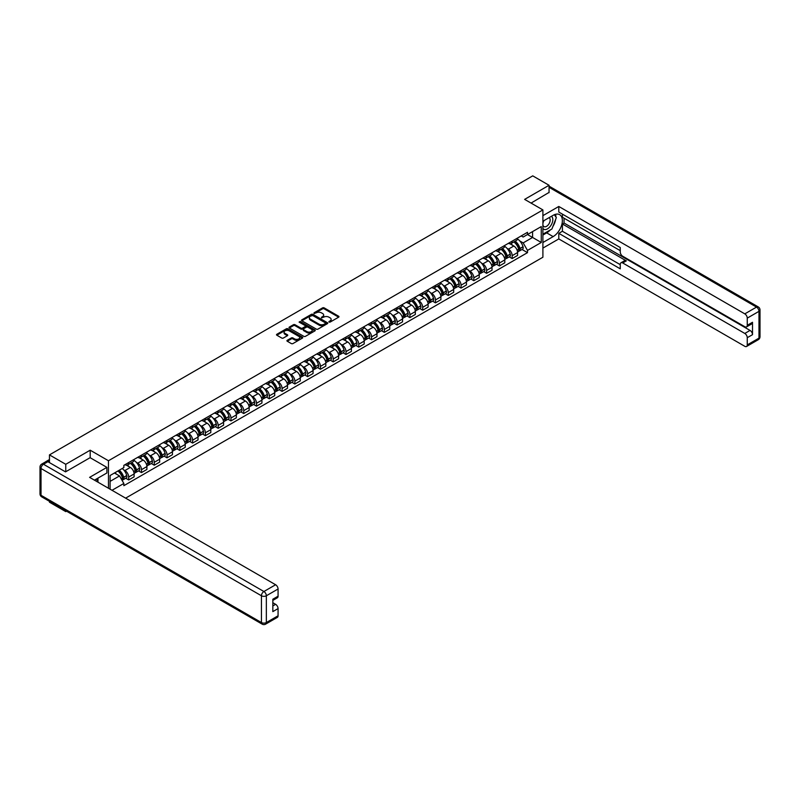 <?xml version="1.0" encoding="UTF-8"?>
<svg xmlns="http://www.w3.org/2000/svg" width="800" height="800" viewBox="0 0 800 800"><rect width="100%" height="100%" fill="white"/><g stroke="black" fill="none" stroke-linecap="round" stroke-linejoin="round"><path stroke-width="1.2" d="M328.98 322.11L330.11 322.11L338.65 317.17A1.14 0.66 0 0 0 338.65 316.24L324.17 307.88A1.14 0.66 0 0 0 322.57 307.88L314.02 312.82L314.02 313.47L316.25 312.83A3.64 2.1 0 0 1 321.4 312.83L322.61 313.53A3.64 2.1 0 0 1 323.67 315.01A3.64 2.1 0 0 1 322.61 316.5L321.5 317.79L323.73 317.15A3.64 2.1 0 0 1 328.88 317.15L330.09 317.85A3.64 2.1 0 0 1 331.15 319.33A3.64 2.1 0 0 1 330.09 320.82L328.98 322.11L328.98 321.46M287.26 340.3A1.14 0.66 0 0 0 287.26 341.23L291.32 343.57A1.14 0.66 0 0 0 292.93 343.57L302.42 338.09A1.14 0.66 0 0 0 302.42 337.16L287.94 328.8A1.14 0.66 0 0 0 286.33 328.8L276.84 334.28A1.14 0.66 0 0 0 276.84 335.21L281.75 338.04A1.14 0.66 0 0 0 283.36 338.04L287.42 335.7A1.14 0.66 0 0 0 287.42 334.77L284.99 333.37A3.04 1.76 0 0 1 284.09 332.12A3.04 1.76 0 0 1 285.97 330.5A3.04 1.76 0 0 1 289.29 330.88L298.82 336.38A3.04 1.76 0 0 1 299.71 337.63A3.04 1.76 0 0 1 297.83 339.25A3.04 1.76 0 0 1 294.52 338.87L292.93 337.95A1.14 0.66 0 0 0 291.32 337.95L287.26 340.3L287.26 341.23L291.32 338.9L291.32 337.95M108.46 460.75L90.18 450.2L65.76 464.3L49.46 454.89L532.74 175.86L549.05 185.28L524.63 199.38L542.9 209.92L108.46 460.75L108.46 488.24M316.33 329.13A1.14 0.66 0 0 0 317.94 329.13L327.43 323.65A1.14 0.66 0 0 0 327.43 322.72L312.95 314.36A1.14 0.66 0 0 0 311.35 314.36L301.86 319.84A1.14 0.66 0 0 0 301.86 320.77L316.33 329.13M299.4 322.28L300.21 322.39L300.21 321.44L314.93 329.94A1.14 0.66 0 0 1 314.93 330.87L305.43 336.35A1.14 0.66 0 0 1 303.83 336.35L289.35 327.99L293.41 325.66L293.41 324.72L289.35 327.06A1.14 0.66 0 0 0 289.35 327.99L289.35 327.06M293.41 325.66A1.14 0.66 0 0 1 295.02 325.66L295.02 324.72A1.14 0.66 0 0 0 293.41 324.72M295.02 324.72L300.89 328.11A1.14 0.66 0 0 0 302.5 328.11L305.19 326.55A1.14 0.66 0 0 0 305.19 325.62L299.08 322.09L300.21 321.44M65.76 510.75L65.76 511.61L49.46 502.19L49.46 501.34M125.62 498.15L542.9 257.23L542.9 209.92M65.76 511.61L66.51 511.18M65.76 464.3L65.76 471.73M49.46 454.89L49.46 462.6M46.08 461.58A2.32 1.34 -120 0 0 45.76 461.68A2.32 1.34 -120 0 0 45.51 461.9M549.05 192.7L549.05 185.28M512.18 241.15A5.33 3.08 60 0 1 511.07 243.54L516.48 240.42A5.33 3.08 -120 0 0 517.58 238.03M507.04 248.36L508.41 249.14A5.33 3.08 60 0 1 512.18 255.67L517.58 252.55A5.33 3.08 -120 0 0 513.82 246.02L509.94 243.79M517.58 252.55L517.58 255.44L512.18 258.56L509.24 256.86M511.07 243.54A5.33 3.08 60 0 1 508.45 243.3M512.18 255.67L512.18 258.56M499.39 248.53A5.33 3.08 60 0 1 498.29 250.92L503.7 247.8A5.33 3.08 -120 0 0 504.8 245.41M496.46 264.24L499.39 265.94L504.8 262.82L504.8 259.93A5.33 3.08 -120 0 0 501.03 253.4L497.16 251.17M498.29 250.92A5.33 3.08 60 0 1 495.67 250.68M494.26 255.74L495.62 256.52A5.33 3.08 60 0 1 499.39 263.05L499.39 265.94M486.61 255.91A5.33 3.08 60 0 1 485.51 258.3L490.92 255.18A5.33 3.08 -120 0 0 492.02 252.79M483.68 271.62L486.61 273.32L492.02 270.2L492.02 267.31A5.33 3.08 -120 0 0 488.25 260.78L484.38 258.55M485.51 258.3A5.33 3.08 60 0 1 482.88 258.06M481.48 263.12L482.84 263.9A5.33 3.08 60 0 1 486.61 270.43L486.61 273.32M473.83 263.29A5.33 3.08 60 0 1 472.72 265.68L478.13 262.56A5.33 3.08 -120 0 0 479.24 260.17M470.9 279L473.83 280.7L479.24 277.58L479.24 274.69A5.33 3.08 -120 0 0 475.47 268.16L471.6 265.93M472.72 265.68A5.33 3.08 60 0 1 470.1 265.44M468.7 270.5L470.06 271.28A5.33 3.08 60 0 1 473.83 277.81L473.83 280.7M461.05 270.67A5.33 3.08 60 0 1 459.94 273.06L465.35 269.94A5.33 3.08 -120 0 0 466.45 267.55M458.11 286.38L461.05 288.08L466.45 284.96L466.45 282.07A5.33 3.08 -120 0 0 462.68 275.54L458.81 273.31M459.94 273.06A5.33 3.08 60 0 1 457.32 272.82M455.91 277.88L457.28 278.66A5.33 3.08 60 0 1 461.05 285.19L461.05 288.08M448.26 278.05A5.33 3.08 60 0 1 447.16 280.44L452.57 277.32A5.33 3.08 -120 0 0 453.67 274.93M445.33 293.76L448.26 295.46L453.67 292.34L453.67 289.45A5.33 3.08 -120 0 0 449.9 282.92L446.03 280.69M447.16 280.44A5.33 3.08 60 0 1 444.53 280.2M443.13 285.26L444.49 286.04A5.33 3.08 60 0 1 448.26 292.57L448.26 295.46M435.48 285.43A5.33 3.08 60 0 1 434.38 287.82L439.78 284.7A5.33 3.08 -120 0 0 440.89 282.31M432.55 301.14L435.48 302.84L440.89 299.72L440.89 296.83A5.33 3.08 -120 0 0 437.12 290.3L433.25 288.07M434.38 287.82A5.33 3.08 60 0 1 431.75 287.58M430.35 292.64L431.71 293.42A5.33 3.08 60 0 1 435.48 299.95L435.48 302.84M422.7 292.81A5.33 3.08 60 0 1 421.59 295.2L427 292.08A5.33 3.08 -120 0 0 428.11 289.69M419.76 308.52L422.7 310.22L428.11 307.1L428.11 304.21A5.33 3.08 -120 0 0 424.34 297.68L420.47 295.45M421.59 295.2A5.33 3.08 60 0 1 418.97 294.96M417.56 300.02L418.93 300.8A5.33 3.08 60 0 1 422.7 307.33L422.7 310.22M409.91 300.19A5.33 3.08 60 0 1 408.81 302.58L414.22 299.46A5.33 3.08 -120 0 0 415.32 297.07M406.98 315.91L409.91 317.6L415.32 314.48L415.32 311.59A5.33 3.08 -120 0 0 411.55 305.06L407.68 302.83M408.81 302.58A5.33 3.08 60 0 1 406.19 302.34M404.78 307.4L406.15 308.18A5.33 3.08 60 0 1 409.91 314.71L409.91 317.6M397.13 307.57A5.33 3.08 60 0 1 396.03 309.96L401.44 306.84A5.33 3.08 -120 0 0 402.54 304.45M394.2 323.29L397.13 324.98L402.54 321.86L402.54 318.97A5.33 3.08 -120 0 0 398.77 312.44L394.9 310.21M396.03 309.96A5.33 3.08 60 0 1 393.4 309.72M392 314.78L393.36 315.56A5.33 3.08 60 0 1 397.13 322.09L397.13 324.98M384.35 314.95A5.33 3.08 60 0 1 383.25 317.34L388.65 314.22A5.33 3.08 -120 0 0 389.76 311.83M381.42 330.67L384.35 332.36L389.76 329.24L389.76 326.35A5.33 3.08 -120 0 0 385.99 319.82L382.12 317.59M383.25 317.34A5.33 3.08 60 0 1 380.62 317.1M379.22 322.16L380.58 322.94A5.33 3.08 60 0 1 384.35 329.47L384.35 332.36M371.57 322.33A5.33 3.08 60 0 1 370.46 324.72L375.87 321.6A5.33 3.08 -120 0 0 376.97 319.21M368.63 338.05L371.57 339.74L376.97 336.62L376.97 333.73A5.33 3.08 -120 0 0 373.21 327.2L369.33 324.97M370.46 324.72A5.33 3.08 60 0 1 367.84 324.48M366.43 329.54L367.8 330.32A5.33 3.08 60 0 1 371.57 336.85L371.57 339.74M358.78 329.71A5.33 3.08 60 0 1 357.68 332.1L363.09 328.98A5.33 3.08 -120 0 0 364.19 326.59M355.85 345.43L358.78 347.12L364.19 344L364.19 341.11A5.33 3.08 -120 0 0 360.42 334.58L356.55 332.35M357.68 332.1A5.33 3.08 60 0 1 355.06 331.86M353.65 336.92L355.01 337.7A5.33 3.08 60 0 1 358.78 344.23L358.78 347.12M346 337.09A5.33 3.08 60 0 1 344.9 339.48L350.31 336.36A5.33 3.08 -120 0 0 351.41 333.97M343.07 352.81L346 354.5L351.41 351.38L351.41 348.49A5.33 3.08 -120 0 0 347.64 341.96L343.77 339.73M344.9 339.48A5.33 3.08 60 0 1 342.27 339.24M340.87 344.3L342.23 345.08A5.33 3.08 60 0 1 346 351.61L346 354.5M333.22 344.47A5.33 3.08 60 0 1 332.11 346.86L337.52 343.74A5.33 3.08 -120 0 0 338.63 341.35M330.29 360.19L333.22 361.88L338.63 358.76L338.63 355.87A5.33 3.08 -120 0 0 334.86 349.34L330.99 347.11M332.11 346.86A5.33 3.08 60 0 1 329.49 346.62M328.09 351.68L329.45 352.46A5.33 3.08 60 0 1 333.22 358.99L333.22 361.88M320.44 351.85A5.33 3.08 60 0 1 319.33 354.24L324.74 351.12A5.33 3.08 -120 0 0 325.84 348.73M317.5 367.57L320.44 369.26L325.84 366.14L325.84 363.25A5.33 3.08 -120 0 0 322.07 356.72L318.2 354.49M319.33 354.24A5.33 3.08 60 0 1 316.71 354M315.3 359.06L316.67 359.84A5.33 3.08 60 0 1 320.44 366.37L320.44 369.26M307.65 359.23A5.33 3.08 60 0 1 306.55 361.62L311.96 358.5A5.33 3.08 -120 0 0 313.06 356.11M304.72 374.95L307.65 376.64L313.06 373.52L313.06 370.63A5.33 3.08 -120 0 0 309.29 364.1L305.42 361.87M306.55 361.62A5.33 3.08 60 0 1 303.92 361.38M302.52 366.44L303.88 367.22A5.33 3.08 60 0 1 307.65 373.75L307.65 376.64M294.87 366.61A5.33 3.08 60 0 1 293.77 369L299.17 365.88A5.33 3.08 -120 0 0 300.28 363.49M291.94 382.33L294.87 384.02L300.28 380.9L300.28 378.01A5.33 3.08 -120 0 0 296.51 371.48L292.64 369.25M293.77 369A5.33 3.08 60 0 1 291.14 368.76M289.74 373.82L291.1 374.6A5.33 3.08 60 0 1 294.87 381.13L294.87 384.02M282.09 373.99A5.33 3.08 60 0 1 280.98 376.38L286.39 373.26A5.33 3.08 -120 0 0 287.5 370.87M279.15 389.71L282.09 391.4L287.5 388.28L287.5 385.39A5.33 3.08 -120 0 0 283.73 378.86L279.86 376.63M280.98 376.38A5.33 3.08 60 0 1 278.36 376.14M276.95 381.2L278.32 381.98A5.33 3.08 60 0 1 282.09 388.51L282.09 391.4M269.3 381.37A5.33 3.08 60 0 1 268.2 383.76L273.61 380.64A5.33 3.08 -120 0 0 274.71 378.25M266.37 397.09L269.3 398.78L274.71 395.66L274.71 392.77A5.33 3.08 -120 0 0 270.94 386.24L267.07 384.01M268.2 383.76A5.33 3.08 60 0 1 265.58 383.52M264.17 388.58L265.54 389.36A5.33 3.08 60 0 1 269.3 395.89L269.3 398.78M256.52 388.75A5.33 3.08 60 0 1 255.42 391.14L260.83 388.02A5.33 3.08 -120 0 0 261.93 385.63M253.59 404.47L256.52 406.16L261.93 403.04L261.93 400.15A5.33 3.08 -120 0 0 258.16 393.62L254.29 391.39M255.42 391.14A5.33 3.08 60 0 1 252.79 390.9M251.39 395.96L252.75 396.74A5.33 3.08 60 0 1 256.52 403.27L256.52 406.16M243.74 396.13A5.33 3.08 60 0 1 242.64 398.52L248.04 395.4A5.33 3.08 -120 0 0 249.15 393.01M240.81 411.85L243.74 413.54L249.15 410.42L249.15 407.53A5.33 3.08 -120 0 0 245.38 401L241.51 398.77M242.64 398.52A5.33 3.08 60 0 1 240.01 398.28M238.61 403.34L239.97 404.12A5.33 3.08 60 0 1 243.74 410.65L243.74 413.54M230.96 403.51A5.33 3.08 60 0 1 229.85 405.9L235.26 402.78A5.33 3.08 -120 0 0 236.36 400.39M228.02 419.23L230.96 420.92L236.36 417.8L236.36 414.91A5.33 3.08 -120 0 0 232.6 408.38L228.72 406.15M229.85 405.9A5.33 3.08 60 0 1 227.23 405.66M225.82 410.72L227.19 411.5A5.33 3.08 60 0 1 230.96 418.03L230.96 420.92M218.17 410.89A5.33 3.08 60 0 1 217.07 413.28L222.48 410.16A5.33 3.08 -120 0 0 223.58 407.77M215.24 426.61L218.17 428.3L223.58 425.18L223.58 422.29A5.33 3.08 -120 0 0 219.81 415.76L215.94 413.53M217.07 413.28A5.33 3.08 60 0 1 214.45 413.04M213.04 418.1L214.4 418.88A5.33 3.08 60 0 1 218.17 425.41L218.17 428.3M205.39 418.27A5.33 3.08 60 0 1 204.29 420.66L209.7 417.54A5.33 3.08 -120 0 0 210.8 415.15M202.46 433.99L205.39 435.68L210.8 432.56L210.8 429.67A5.33 3.08 -120 0 0 207.03 423.14L203.16 420.91M204.29 420.66A5.33 3.08 60 0 1 201.66 420.42M200.26 425.48L201.62 426.26A5.33 3.08 60 0 1 205.39 432.79L205.39 435.68M192.61 425.65A5.33 3.08 60 0 1 191.5 428.04L196.91 424.92A5.33 3.08 -120 0 0 198.02 422.53M189.68 441.37L192.61 443.06L198.02 439.94L198.02 437.05A5.33 3.08 -120 0 0 194.25 430.52L190.38 428.29M191.5 428.04A5.33 3.08 60 0 1 188.88 427.8M187.48 432.86L188.84 433.64A5.33 3.08 60 0 1 192.61 440.17L192.61 443.06M179.83 433.03A5.33 3.08 60 0 1 178.72 435.42L184.13 432.3A5.33 3.08 -120 0 0 185.23 429.91M176.89 448.75L179.83 450.44L185.23 447.32L185.23 444.43A5.33 3.08 -120 0 0 181.46 437.9L177.59 435.67M178.72 435.42A5.33 3.08 60 0 1 176.1 435.18M174.69 440.24L176.06 441.02A5.33 3.08 60 0 1 179.83 447.55L179.83 450.44M167.04 440.41A5.33 3.08 60 0 1 165.94 442.8L171.35 439.68A5.33 3.08 -120 0 0 172.45 437.29M164.11 456.13L167.04 457.82L172.45 454.7L172.45 451.81A5.33 3.08 -120 0 0 168.68 445.28L164.81 443.05M165.94 442.8A5.33 3.08 60 0 1 163.31 442.56M161.91 447.62L163.27 448.4A5.33 3.08 60 0 1 167.04 454.93L167.04 457.82M154.26 447.79A5.33 3.08 60 0 1 153.16 450.18L158.56 447.06A5.33 3.08 -120 0 0 159.67 444.67M151.33 463.51L154.26 465.2L159.67 462.08L159.67 459.19A5.33 3.08 -120 0 0 155.9 452.66L152.03 450.43M153.16 450.18A5.33 3.08 60 0 1 150.53 449.94M149.13 455L150.49 455.78A5.33 3.08 60 0 1 154.26 462.31L154.26 465.2M141.48 455.17A5.33 3.08 60 0 1 140.37 457.56L145.78 454.44A5.33 3.08 -120 0 0 146.89 452.05M138.54 470.89L141.48 472.58L146.89 469.46L146.89 466.57A5.33 3.08 -120 0 0 143.12 460.04L139.25 457.81M140.37 457.56A5.33 3.08 60 0 1 137.75 457.32M136.34 462.38L137.71 463.16A5.33 3.08 60 0 1 141.48 469.69L141.48 472.58M128.69 462.55A5.33 3.08 60 0 1 127.59 464.94L133 461.82A5.33 3.08 -120 0 0 134.1 459.43M125.76 478.27L128.69 479.96L134.1 476.84L134.1 473.95A5.33 3.08 -120 0 0 130.33 467.42L126.46 465.19M127.59 464.94A5.33 3.08 60 0 1 124.97 464.7M123.56 469.76L124.93 470.54A5.33 3.08 60 0 1 128.69 477.07L128.69 479.96M521.23 235.92L523.16 237.03L541.27 226.58L532.58 231.59L532.58 237.46L523.16 242.9L519.83 240.98M110.09 489.18L110.09 475.51L123.86 467.56L123.86 465.34L527.5 232.3L527.5 234.53L541.27 242.47L527.5 250.42L523.16 242.9M541.27 226.58L541.27 242.47M110.09 481.38L119.52 475.94L123.86 483.46L123.86 485.68L527.5 252.64L527.5 250.42M123.86 483.46L112.02 490.3M90.18 450.2L90.18 457.72M119.52 475.94L114.44 473M522.03 249.48L527.5 252.64M329.3 322.22L330.09 321.76A3.64 2.1 0 0 0 331.15 320.28L331.15 319.33M323.67 315.01L323.67 315.96A3.64 2.1 0 0 1 322.61 317.44L321.82 317.9M338.64 317.18L324.17 308.83A1.14 0.66 0 0 0 322.57 308.83L314.34 313.58M327.42 323.66L312.95 315.31A1.14 0.66 0 0 0 311.35 315.31L301.87 320.78M325.42 323.51L325.42 322.86L312.71 315.52L310.42 316.2A3.64 2.1 0 0 0 309.36 317.68A3.64 2.1 0 0 0 310.42 319.17L319.11 324.18A3.64 2.1 0 0 0 324.26 324.18L325.42 323.51L325.42 324.46L325.65 323.19M309.36 317.68L309.36 318.63A3.64 2.1 0 0 0 310.42 320.11L310.42 319.17M325.42 324.46L324.26 325.13A3.64 2.1 0 0 1 319.11 325.13L310.42 320.11M295.02 325.66L300.89 329.05A1.14 0.66 0 0 0 302.5 329.05L305.19 327.5A1.14 0.66 0 0 0 305.53 327.03L305.53 326.09M300.21 322.39L314.91 330.88M306.98 331.63A3.04 1.76 0 0 0 310.3 332.01A3.04 1.76 0 0 0 312.18 330.38A3.04 1.76 0 0 0 311.29 329.14L307.93 327.2A1.14 0.66 0 0 0 306.32 327.2L303.62 328.76A1.14 0.66 0 0 0 303.62 329.69L306.98 331.63L306.98 332.57A3.04 1.76 0 0 0 310.3 332.95A3.04 1.76 0 0 0 312.18 331.33L312.18 330.38M303.29 329.22L303.29 330.17A1.14 0.66 0 0 0 303.62 330.63L303.62 329.69M306.98 332.57L303.62 330.63M299.71 337.63L299.71 338.57A3.04 1.76 0 0 1 297.83 340.2A3.04 1.76 0 0 1 294.52 339.82L292.93 338.9A1.14 0.66 0 0 0 291.32 338.9M284.09 332.12L284.09 333.07A3.04 1.76 0 0 0 284.99 334.31L284.99 333.37M287.42 334.77L287.42 335.7L284.99 334.31M302.42 337.16L302.42 338.09L287.94 329.75A1.14 0.66 0 0 0 286.33 329.75L276.86 335.22L276.84 334.28M514.19 241.74A7.3 4.21 60 0 1 514.23 241.76A7.3 4.21 60 0 1 519.03 248.31L519.07 248.47A1.42 0.82 60 0 1 518.85 249.58A1.42 0.82 60 0 1 518.82 249.6M513.87 241.93A8.81 5.08 60 0 1 518.71 249.19L518.75 249.34A2.93 1.69 60 0 1 518.29 251.64L517.56 252.06M518.79 251A2.93 1.69 -120 0 0 519.6 250.89A2.93 1.69 -120 0 0 520.06 248.59L520.02 248.44A8.81 5.08 -120 0 0 515.18 241.17M517.47 238.96A8.81 5.08 60 0 1 523.01 246.71L523.05 246.86A2.93 1.69 60 0 1 522.59 249.16L519.6 250.89M510.87 243.64A8.81 5.08 60 0 1 512.7 245.38M516.99 245.39L518.11 246.04M542.9 221.23L553.15 215.32A13.04 7.53 120 0 1 559.67 214.67A13.04 7.53 120 0 1 561.66 225.12A13.04 7.53 120 0 1 553.15 236.61L542.9 242.52M542.9 248.1L558.8 238.93L558.8 233.34L620.26 268.82L620.26 264.38A3.48 2.01 -120 0 1 620.98 262.79A3.48 2.01 -120 0 1 622.71 262.96L744.81 333.45L750.05 330.42A3.48 2.01 60 0 1 752.51 334.68L752.51 322.28A3.48 2.01 60 0 1 751.79 323.87L746.54 326.9A3.48 2.01 -120 0 0 747.26 325.31L747.26 318.12A3.48 2.01 -120 0 0 744.81 313.86L756.52 307.1L549.05 187.31M564.05 218.2L564.05 223.03L562.41 223.98L562.41 231.26L558.8 233.34M562.41 214.14L562.41 217.26L620.26 250.66M746.54 326.9A3.48 2.01 -120 0 1 744.81 326.73L622.71 256.24A3.48 2.01 -120 0 1 620.26 251.98L620.26 247.53L558.8 212.05L558.8 206.47L744.81 313.86M542.9 215.65L558.8 206.47M558.8 238.93L744.81 346.31A3.48 2.01 -120 0 0 746.54 346.49A3.48 2.01 -120 0 0 747.26 344.89L747.26 337.7A3.48 2.01 -120 0 0 744.81 333.45M549.05 192.42L531.06 203.09M562.41 223.98L626.32 260.88L622.71 262.96M564.05 223.03L750.05 330.42M562.41 231.26L620.26 264.66M620.98 262.79L624.58 260.7A3.48 2.01 60 0 1 626.32 260.88M542.9 235.05L546.67 232.87A13.04 7.53 120 0 0 550.29 229.93M552.87 226.52A13.04 7.53 120 0 0 555.68 219.29M555.89 216.95A13.04 7.53 120 0 0 555.57 214.29M47.9 461.7L43.48 464.25A3.48 2.01 -120 0 0 41.74 464.08L46.16 461.53A3.48 2.01 60 0 1 47.9 461.7L65.52 471.87L90.1 457.68L106.9 467.37L106.9 472.96L95.26 479.68A13.04 7.53 120 0 0 94.48 480.17M106.9 467.37L89.61 477.36L275.61 584.75A3.48 2.01 60 0 1 278.07 589L278.07 596.19A3.48 2.01 60 0 1 277.35 597.79L272.83 600.4M97.97 481.25L97.97 478.11M272.83 605.94L275.61 604.33A3.48 2.01 60 0 1 278.07 608.59L278.07 615.78A3.48 2.01 60 0 1 277.35 617.37L265.63 624.14A3.48 2.01 -120 0 0 266.35 622.55L278.07 615.78M278.07 596.19L272.83 599.22L272.83 611.62L278.07 608.59M275.61 604.33L272.83 602.72M542.9 228.47A7.53 4.35 120 0 0 548.89 227.82A7.53 4.35 120 0 0 552.82 219.62A7.53 4.35 120 0 0 551.45 216.3M543.54 220.87A7.53 4.35 120 0 0 542.9 222.23M542.9 224.74A5.16 2.98 120 0 0 543.94 226.6A5.16 2.98 120 0 0 547.92 225.22A5.16 2.98 120 0 0 550.17 220.03A5.16 2.98 120 0 0 549.1 217.67A5.16 2.98 120 0 0 549.09 217.66M543.96 220.62A5.16 2.98 120 0 0 542.9 223.71M554.33 214.73L556.34 217.59L551.92 228.99L543.07 234.1M96.4 479.02L98.29 482.37M501.41 249.12A7.3 4.21 60 0 1 501.44 249.14A7.3 4.21 60 0 1 506.25 255.69L506.29 255.85A1.42 0.82 60 0 1 506.06 256.96A1.42 0.82 60 0 1 506.03 256.98M501.09 249.31A8.81 5.08 60 0 1 505.93 256.57L505.97 256.72A2.93 1.69 60 0 1 505.51 259.02L504.78 259.44M506.01 258.38A2.93 1.69 -120 0 0 506.82 258.27A2.93 1.69 -120 0 0 507.28 255.97L507.24 255.82A8.81 5.08 -120 0 0 502.4 248.55M504.69 246.34A8.81 5.08 60 0 1 510.23 254.09L510.27 254.24A2.93 1.69 60 0 1 509.81 256.54L506.82 258.27M498.08 251.02A8.81 5.08 60 0 1 499.92 252.76M504.2 252.77L505.33 253.42M488.62 256.5A7.3 4.21 60 0 1 488.66 256.52A7.3 4.21 60 0 1 493.46 263.07L493.51 263.23A1.42 0.82 60 0 1 493.28 264.34A1.42 0.82 60 0 1 493.25 264.36M488.3 256.69A8.81 5.08 60 0 1 493.14 263.95L493.19 264.1A2.93 1.69 60 0 1 492.72 266.4L492 266.82M493.22 265.76A2.93 1.69 -120 0 0 494.04 265.65A2.93 1.69 -120 0 0 494.5 263.35L494.45 263.2A8.81 5.08 -120 0 0 489.61 255.93M491.91 253.72A8.81 5.08 60 0 1 497.45 261.47L497.49 261.62A2.93 1.69 60 0 1 497.03 263.92L494.04 265.65M485.3 258.4A8.81 5.08 60 0 1 487.14 260.14M491.42 260.15L492.54 260.8M475.84 263.88A7.3 4.21 60 0 1 475.88 263.9A7.3 4.21 60 0 1 480.68 270.45L480.72 270.61A1.42 0.82 60 0 1 480.5 271.72A1.42 0.82 60 0 1 480.47 271.74M475.52 264.07A8.81 5.08 60 0 1 480.36 271.33L480.4 271.48A2.93 1.69 60 0 1 479.94 273.78L479.21 274.2M480.44 273.14A2.93 1.69 -120 0 0 481.25 273.03A2.93 1.69 -120 0 0 481.71 270.73L481.67 270.58A8.81 5.08 -120 0 0 476.83 263.31M479.13 261.1A8.81 5.08 60 0 1 484.66 268.85L484.71 269A2.93 1.69 60 0 1 484.24 271.3L481.25 273.03M472.52 265.78A8.81 5.08 60 0 1 474.36 267.52M478.64 267.53L479.76 268.18M463.06 271.26A7.3 4.21 60 0 1 463.09 271.28A7.3 4.21 60 0 1 467.9 277.83L467.94 277.99A1.42 0.82 60 0 1 467.72 279.1A1.42 0.82 60 0 1 467.68 279.12M462.74 271.45A8.81 5.08 60 0 1 467.58 278.71L467.62 278.86A2.93 1.69 60 0 1 467.16 281.16L466.43 281.58M467.66 280.52A2.93 1.69 -120 0 0 468.47 280.41A2.93 1.69 -120 0 0 468.93 278.11L468.89 277.96A8.81 5.08 -120 0 0 464.05 270.69M466.34 268.48A8.81 5.08 60 0 1 471.88 276.23L471.92 276.38A2.93 1.69 60 0 1 471.46 278.68L468.47 280.41M459.73 273.16A8.81 5.08 60 0 1 461.57 274.9M465.86 274.91L466.98 275.56M450.27 278.64A7.3 4.21 60 0 1 450.31 278.66A7.3 4.21 60 0 1 455.12 285.21L455.16 285.37A1.42 0.82 60 0 1 454.93 286.48A1.42 0.82 60 0 1 454.9 286.5M449.96 278.83A8.81 5.08 60 0 1 454.8 286.09L454.84 286.24A2.93 1.69 60 0 1 454.38 288.54L453.65 288.96M454.88 287.9A2.93 1.69 -120 0 0 455.69 287.79A2.93 1.69 -120 0 0 456.15 285.49L456.11 285.34A8.81 5.08 -120 0 0 451.27 278.07M453.56 275.86A8.81 5.08 60 0 1 459.1 283.61L459.14 283.76A2.93 1.69 60 0 1 458.68 286.06L455.69 287.79M446.95 280.54A8.81 5.08 60 0 1 448.79 282.28M453.07 282.29L454.2 282.94M437.49 286.02A7.3 4.21 60 0 1 437.53 286.04A7.3 4.21 60 0 1 442.33 292.59L442.38 292.75A1.42 0.82 60 0 1 442.15 293.86A1.42 0.82 60 0 1 442.12 293.88M437.17 286.21A8.81 5.08 60 0 1 442.01 293.47L442.06 293.62A2.93 1.69 60 0 1 441.59 295.92L440.87 296.34M442.09 295.28A2.93 1.69 -120 0 0 442.9 295.17A2.93 1.69 -120 0 0 443.37 292.87L443.32 292.72A8.81 5.08 -120 0 0 438.48 285.45M440.78 283.24A8.81 5.08 60 0 1 446.31 290.99L446.36 291.14A2.93 1.69 60 0 1 445.9 293.44L442.9 295.17M434.17 287.92A8.81 5.08 60 0 1 436.01 289.66M440.29 289.67L441.41 290.32M424.71 293.4A7.3 4.21 60 0 1 424.75 293.42A7.3 4.21 60 0 1 429.55 299.97L429.59 300.13A1.42 0.82 60 0 1 429.37 301.24A1.42 0.82 60 0 1 429.34 301.26M424.39 293.59A8.81 5.08 60 0 1 429.23 300.85L429.27 301A2.93 1.69 60 0 1 428.81 303.3L428.08 303.72M429.31 302.66A2.93 1.69 -120 0 0 430.12 302.55A2.93 1.69 -120 0 0 430.58 300.25L430.54 300.1A8.81 5.08 -120 0 0 425.7 292.83M427.99 290.62A8.81 5.08 60 0 1 433.53 298.37L433.57 298.52A2.93 1.69 60 0 1 433.11 300.82L430.12 302.55M421.39 295.3A8.81 5.08 60 0 1 423.23 297.04M427.51 297.05L428.63 297.7M411.93 300.78A7.3 4.21 60 0 1 411.96 300.8A7.3 4.21 60 0 1 416.77 307.35L416.81 307.51A1.42 0.82 60 0 1 416.59 308.62A1.42 0.82 60 0 1 416.55 308.64M411.61 300.97A8.81 5.08 60 0 1 416.45 308.23L416.49 308.39A2.93 1.69 60 0 1 416.03 310.68L415.3 311.1M416.53 310.04A2.93 1.69 -120 0 0 417.34 309.93A2.93 1.69 -120 0 0 417.8 307.63L417.76 307.48A8.81 5.08 -120 0 0 412.92 300.21M415.21 298A8.81 5.08 60 0 1 420.75 305.75L420.79 305.9A2.93 1.69 60 0 1 420.33 308.2L417.34 309.93M408.6 302.68A8.81 5.08 60 0 1 410.44 304.42M414.72 304.43L415.85 305.08M399.14 308.16A7.3 4.21 60 0 1 399.18 308.18A7.3 4.21 60 0 1 403.98 314.73L404.03 314.89A1.42 0.82 60 0 1 403.8 316A1.42 0.82 60 0 1 403.77 316.02M398.82 308.35A8.81 5.08 60 0 1 403.66 315.61L403.71 315.77A2.93 1.69 60 0 1 403.25 318.06L402.52 318.48M403.75 317.42A2.93 1.69 -120 0 0 404.56 317.31A2.93 1.69 -120 0 0 405.02 315.01L404.98 314.86A8.81 5.08 -120 0 0 400.14 307.59M402.43 305.38A8.81 5.08 60 0 1 407.97 313.13L408.01 313.28A2.93 1.69 60 0 1 407.55 315.58L404.56 317.31M395.82 310.06A8.81 5.08 60 0 1 397.66 311.8M401.94 311.81L403.06 312.46M386.36 315.54A7.3 4.21 60 0 1 386.4 315.56A7.3 4.21 60 0 1 391.2 322.12L391.24 322.27A1.42 0.82 60 0 1 391.02 323.38A1.42 0.82 60 0 1 390.99 323.4M386.04 315.73A8.81 5.08 60 0 1 390.88 322.99L390.92 323.15A2.93 1.69 60 0 1 390.46 325.44L389.73 325.86M390.96 324.8A2.93 1.69 -120 0 0 391.77 324.69A2.93 1.69 -120 0 0 392.24 322.39L392.19 322.24A8.81 5.08 -120 0 0 387.35 314.97M389.65 312.76A8.81 5.08 60 0 1 395.18 320.51L395.23 320.66A2.93 1.69 60 0 1 394.76 322.96L391.77 324.69M383.04 317.44A8.81 5.08 60 0 1 384.88 319.18M389.16 319.19L390.28 319.84M373.58 322.92A7.3 4.21 60 0 1 373.62 322.94A7.3 4.21 60 0 1 378.42 329.5L378.46 329.65A1.42 0.82 60 0 1 378.24 330.76A1.42 0.82 60 0 1 378.21 330.78M373.26 323.11A8.81 5.08 60 0 1 378.1 330.37L378.14 330.53A2.93 1.69 60 0 1 377.68 332.82L376.95 333.24M378.18 332.18A2.93 1.69 -120 0 0 378.99 332.07A2.93 1.69 -120 0 0 379.45 329.77L379.41 329.62A8.81 5.08 -120 0 0 374.57 322.35M376.86 320.14A8.81 5.08 60 0 1 382.4 327.89L382.44 328.04A2.93 1.69 60 0 1 381.98 330.34L378.99 332.07M370.26 324.82A8.81 5.08 60 0 1 372.09 326.56M376.38 326.57L377.5 327.22M360.8 330.3A7.3 4.21 60 0 1 360.83 330.32A7.3 4.21 60 0 1 365.64 336.88L365.68 337.03A1.42 0.82 60 0 1 365.45 338.14A1.42 0.82 60 0 1 365.42 338.16M360.48 330.49A8.81 5.08 60 0 1 365.32 337.75L365.36 337.91A2.93 1.69 60 0 1 364.9 340.2L364.17 340.62M365.4 339.56A2.93 1.69 -120 0 0 366.21 339.45A2.93 1.69 -120 0 0 366.67 337.15L366.63 337A8.81 5.08 -120 0 0 361.79 329.73M364.08 327.52A8.81 5.08 60 0 1 369.62 335.27L369.66 335.42A2.93 1.69 60 0 1 369.2 337.72L366.21 339.45M357.47 332.2A8.81 5.08 60 0 1 359.31 333.94M363.59 333.95L364.72 334.6M348.01 337.68A7.3 4.21 60 0 1 348.05 337.7A7.3 4.21 60 0 1 352.85 344.26L352.9 344.41A1.42 0.82 60 0 1 352.67 345.52A1.42 0.82 60 0 1 352.64 345.54M347.69 337.87A8.81 5.08 60 0 1 352.53 345.13L352.58 345.29A2.93 1.69 60 0 1 352.11 347.58L351.39 348M352.61 346.94A2.93 1.69 -120 0 0 353.43 346.83A2.93 1.69 -120 0 0 353.89 344.53L353.84 344.38A8.81 5.08 -120 0 0 349 337.11M351.3 334.9A8.81 5.08 60 0 1 356.84 342.65L356.88 342.8A2.93 1.69 60 0 1 356.42 345.1L353.43 346.83M344.69 339.58A8.81 5.08 60 0 1 346.53 341.32M350.81 341.33L351.93 341.98M335.23 345.06A7.3 4.21 60 0 1 335.27 345.08A7.3 4.21 60 0 1 340.07 351.64L340.11 351.79A1.42 0.82 60 0 1 339.89 352.9A1.42 0.82 60 0 1 339.86 352.92M334.91 345.25A8.81 5.08 60 0 1 339.75 352.51L339.79 352.67A2.93 1.69 60 0 1 339.33 354.96L338.6 355.38M339.83 354.32A2.93 1.69 -120 0 0 340.64 354.21A2.93 1.69 -120 0 0 341.1 351.91L341.06 351.76A8.81 5.08 -120 0 0 336.22 344.49M338.52 342.28A8.81 5.08 60 0 1 344.05 350.03L344.1 350.18A2.93 1.69 60 0 1 343.63 352.48L340.64 354.21M331.91 346.96A8.81 5.08 60 0 1 333.75 348.7M338.03 348.71L339.15 349.36M322.45 352.44A7.3 4.21 60 0 1 322.48 352.46A7.3 4.21 60 0 1 327.29 359.02L327.33 359.17A1.42 0.82 60 0 1 327.11 360.28A1.42 0.82 60 0 1 327.07 360.3M322.13 352.63A8.81 5.08 60 0 1 326.97 359.89L327.01 360.05A2.93 1.69 60 0 1 326.55 362.34L325.82 362.76M327.05 361.7A2.93 1.69 -120 0 0 327.86 361.59A2.93 1.69 -120 0 0 328.32 359.29L328.28 359.14A8.81 5.08 -120 0 0 323.44 351.87M325.73 349.66A8.81 5.08 60 0 1 331.27 357.41L331.31 357.56A2.93 1.69 60 0 1 330.85 359.86L327.86 361.59M319.12 354.34A8.81 5.08 60 0 1 320.96 356.08M325.25 356.09L326.37 356.74M309.66 359.82A7.3 4.21 60 0 1 309.7 359.84A7.3 4.21 60 0 1 314.51 366.4L314.55 366.55A1.42 0.82 60 0 1 314.32 367.66A1.42 0.82 60 0 1 314.29 367.68M309.35 360.01A8.81 5.08 60 0 1 314.19 367.27L314.23 367.43A2.93 1.69 60 0 1 313.77 369.72L313.04 370.14M314.27 369.08A2.93 1.69 -120 0 0 315.08 368.97A2.93 1.69 -120 0 0 315.54 366.67L315.5 366.52A8.81 5.08 -120 0 0 310.66 359.25M312.95 357.04A8.81 5.08 60 0 1 318.49 364.79L318.53 364.94A2.93 1.69 60 0 1 318.07 367.24L315.08 368.97M306.34 361.72A8.81 5.08 60 0 1 308.18 363.46M312.46 363.47L313.59 364.12M296.88 367.2A7.3 4.21 60 0 1 296.92 367.22A7.3 4.21 60 0 1 301.72 373.78L301.77 373.93A1.42 0.82 60 0 1 301.54 375.04A1.42 0.82 60 0 1 301.51 375.06M296.56 367.39A8.81 5.08 60 0 1 301.4 374.65L301.45 374.81A2.93 1.69 60 0 1 300.98 377.1L300.26 377.52M301.48 376.46A2.93 1.69 -120 0 0 302.29 376.35A2.93 1.69 -120 0 0 302.76 374.05L302.71 373.9A8.81 5.08 -120 0 0 297.87 366.63M300.17 364.42A8.81 5.08 60 0 1 305.7 372.17L305.75 372.32A2.93 1.69 60 0 1 305.29 374.62L302.29 376.35M293.56 369.1A8.81 5.08 60 0 1 295.4 370.84M299.68 370.85L300.8 371.5M284.1 374.58A7.3 4.21 60 0 1 284.14 374.6A7.3 4.21 60 0 1 288.94 381.16L288.98 381.31A1.42 0.82 60 0 1 288.76 382.42A1.42 0.82 60 0 1 288.73 382.44M283.78 374.77A8.81 5.08 60 0 1 288.62 382.03L288.66 382.19A2.93 1.69 60 0 1 288.2 384.48L287.47 384.9M288.7 383.84A2.93 1.69 -120 0 0 289.51 383.73A2.93 1.69 -120 0 0 289.97 381.43L289.93 381.28A8.81 5.08 -120 0 0 285.09 374.01M287.38 371.8A8.81 5.08 60 0 1 292.92 379.55L292.96 379.7A2.93 1.69 60 0 1 292.5 382L289.51 383.73M280.78 376.48A8.81 5.08 60 0 1 282.62 378.22M286.9 378.23L288.02 378.88M271.32 381.96A7.3 4.21 60 0 1 271.35 381.98A7.3 4.21 60 0 1 276.16 388.54L276.2 388.69A1.42 0.82 60 0 1 275.98 389.8A1.42 0.82 60 0 1 275.94 389.82M271 382.15A8.81 5.08 60 0 1 275.84 389.41L275.88 389.57A2.93 1.69 60 0 1 275.42 391.86L274.69 392.28M275.92 391.22A2.93 1.69 -120 0 0 276.73 391.11A2.93 1.69 -120 0 0 277.19 388.81L277.15 388.66A8.81 5.08 -120 0 0 272.31 381.39M274.6 379.18A8.81 5.08 60 0 1 280.14 386.93L280.18 387.08A2.93 1.69 60 0 1 279.72 389.38L276.73 391.11M267.99 383.86A8.81 5.08 60 0 1 269.83 385.6M274.11 385.61L275.24 386.26M258.53 389.34A7.3 4.21 60 0 1 258.57 389.36A7.3 4.21 60 0 1 263.37 395.92L263.42 396.07A1.42 0.82 60 0 1 263.19 397.18A1.42 0.82 60 0 1 263.16 397.2M258.21 389.53A8.81 5.08 60 0 1 263.05 396.79L263.1 396.95A2.93 1.69 60 0 1 262.64 399.24L261.91 399.66M263.14 398.6A2.93 1.69 -120 0 0 263.95 398.49A2.93 1.69 -120 0 0 264.41 396.19L264.37 396.04A8.81 5.08 -120 0 0 259.53 388.77M261.82 386.56A8.81 5.08 60 0 1 267.36 394.31L267.4 394.46A2.93 1.69 60 0 1 266.94 396.76L263.95 398.49M255.21 391.24A8.81 5.08 60 0 1 257.05 392.98M261.33 392.99L262.45 393.64M245.75 396.72A7.3 4.21 60 0 1 245.79 396.74A7.3 4.21 60 0 1 250.59 403.3L250.63 403.45A1.42 0.82 60 0 1 250.41 404.56A1.42 0.82 60 0 1 250.38 404.58M245.43 396.91A8.81 5.08 60 0 1 250.27 404.17L250.31 404.33A2.93 1.69 60 0 1 249.85 406.62L249.12 407.04M250.35 405.98A2.93 1.69 -120 0 0 251.16 405.87A2.93 1.69 -120 0 0 251.63 403.57L251.58 403.42A8.81 5.08 -120 0 0 246.74 396.15M249.04 393.94A8.81 5.08 60 0 1 254.57 401.69L254.62 401.84A2.93 1.69 60 0 1 254.15 404.14L251.16 405.87M242.43 398.62A8.81 5.08 60 0 1 244.27 400.36M248.55 400.37L249.67 401.02M232.97 404.1A7.3 4.21 60 0 1 233.01 404.12A7.3 4.21 60 0 1 237.81 410.68L237.85 410.83A1.42 0.82 60 0 1 237.63 411.94A1.42 0.82 60 0 1 237.6 411.96M232.65 404.29A8.81 5.08 60 0 1 237.49 411.55L237.53 411.71A2.93 1.69 60 0 1 237.07 414L236.34 414.42M237.57 413.36A2.93 1.69 -120 0 0 238.38 413.25A2.93 1.69 -120 0 0 238.84 410.95L238.8 410.8A8.81 5.08 -120 0 0 233.96 403.53M236.25 401.32A8.81 5.08 60 0 1 241.79 409.07L241.83 409.22A2.93 1.69 60 0 1 241.37 411.52L238.38 413.25M229.65 406A8.81 5.08 60 0 1 231.48 407.74M235.77 407.75L236.89 408.4M220.19 411.48A7.3 4.21 60 0 1 220.22 411.5A7.3 4.21 60 0 1 225.03 418.06L225.07 418.21A1.42 0.82 60 0 1 224.84 419.32A1.42 0.82 60 0 1 224.81 419.34M219.87 411.67A8.81 5.08 60 0 1 224.71 418.93L224.75 419.09A2.93 1.69 60 0 1 224.29 421.38L223.56 421.8M224.79 420.74A2.93 1.69 -120 0 0 225.6 420.63A2.93 1.69 -120 0 0 226.06 418.33L226.02 418.18A8.81 5.08 -120 0 0 221.18 410.91M223.47 408.7A8.81 5.08 60 0 1 229.01 416.45L229.05 416.6A2.93 1.69 60 0 1 228.59 418.9L225.6 420.63M216.86 413.38A8.81 5.08 60 0 1 218.7 415.12M222.98 415.13L224.11 415.78M207.4 418.86A7.3 4.21 60 0 1 207.44 418.88A7.3 4.21 60 0 1 212.24 425.44L212.29 425.59A1.42 0.82 60 0 1 212.06 426.7A1.42 0.82 60 0 1 212.03 426.72M207.08 419.05A8.81 5.08 60 0 1 211.92 426.31L211.97 426.47A2.93 1.69 60 0 1 211.5 428.76L210.78 429.18M212 428.12A2.93 1.69 -120 0 0 212.82 428.01A2.93 1.69 -120 0 0 213.28 425.71L213.23 425.56A8.81 5.08 -120 0 0 208.39 418.29M210.69 416.08A8.81 5.08 60 0 1 216.23 423.83L216.27 423.98A2.93 1.69 60 0 1 215.81 426.28L212.82 428.01M204.08 420.76A8.81 5.08 60 0 1 205.92 422.5M210.2 422.51L211.32 423.16M194.62 426.24A7.3 4.21 60 0 1 194.66 426.26A7.3 4.21 60 0 1 199.46 432.82L199.5 432.97A1.42 0.82 60 0 1 199.28 434.08A1.42 0.82 60 0 1 199.25 434.1M194.3 426.43A8.81 5.08 60 0 1 199.14 433.69L199.18 433.85A2.93 1.69 60 0 1 198.72 436.14L197.99 436.56M199.22 435.5A2.93 1.69 -120 0 0 200.03 435.39A2.93 1.69 -120 0 0 200.49 433.09L200.45 432.94A8.81 5.08 -120 0 0 195.61 425.67M197.91 423.46A8.81 5.08 60 0 1 203.44 431.21L203.49 431.36A2.93 1.69 60 0 1 203.02 433.66L200.03 435.39M191.3 428.14A8.81 5.08 60 0 1 193.14 429.88M197.42 429.89L198.54 430.54M181.84 433.62A7.3 4.21 60 0 1 181.87 433.64A7.3 4.21 60 0 1 186.68 440.2L186.72 440.35A1.42 0.82 60 0 1 186.5 441.46A1.42 0.82 60 0 1 186.46 441.48M181.52 433.81A8.81 5.08 60 0 1 186.36 441.07L186.4 441.23A2.93 1.69 60 0 1 185.94 443.52L185.21 443.94M186.44 442.88A2.93 1.69 -120 0 0 187.25 442.77A2.93 1.69 -120 0 0 187.71 440.47L187.67 440.32A8.81 5.08 -120 0 0 182.83 433.05M185.12 430.84A8.81 5.08 60 0 1 190.66 438.59L190.7 438.74A2.93 1.69 60 0 1 190.24 441.04L187.25 442.77M178.51 435.52A8.81 5.08 60 0 1 180.35 437.26M184.64 437.27L185.76 437.92M169.05 441A7.3 4.21 60 0 1 169.09 441.02A7.3 4.21 60 0 1 173.89 447.58L173.94 447.73A1.42 0.82 60 0 1 173.71 448.84A1.42 0.82 60 0 1 173.68 448.86M168.74 441.19A8.81 5.08 60 0 1 173.58 448.45L173.62 448.61A2.93 1.69 60 0 1 173.16 450.9L172.43 451.32M173.66 450.26A2.93 1.69 -120 0 0 174.47 450.15A2.93 1.69 -120 0 0 174.93 447.85L174.89 447.7A8.81 5.08 -120 0 0 170.05 440.43M172.34 438.22A8.81 5.08 60 0 1 177.88 445.97L177.92 446.12A2.93 1.69 60 0 1 177.46 448.42L174.47 450.15M165.73 442.9A8.81 5.08 60 0 1 167.57 444.64M171.85 444.65L172.98 445.3M156.27 448.38A7.3 4.21 60 0 1 156.31 448.4A7.3 4.21 60 0 1 161.11 454.96L161.16 455.11A1.42 0.82 60 0 1 160.93 456.22A1.42 0.82 60 0 1 160.9 456.24M155.95 448.57A8.81 5.08 60 0 1 160.79 455.83L160.84 455.99A2.93 1.69 60 0 1 160.37 458.28L159.65 458.7M160.87 457.64A2.93 1.69 -120 0 0 161.68 457.53A2.93 1.69 -120 0 0 162.15 455.23L162.1 455.08A8.81 5.08 -120 0 0 157.26 447.81M159.56 445.6A8.81 5.08 60 0 1 165.09 453.35L165.14 453.5A2.93 1.69 60 0 1 164.68 455.8L161.68 457.53M152.95 450.28A8.81 5.08 60 0 1 154.79 452.02M159.07 452.03L160.19 452.68M143.49 455.76A7.3 4.21 60 0 1 143.53 455.78A7.3 4.21 60 0 1 148.33 462.34L148.37 462.49A1.42 0.82 60 0 1 148.15 463.6A1.42 0.82 60 0 1 148.12 463.62M143.17 455.95A8.81 5.08 60 0 1 148.01 463.21L148.05 463.37A2.93 1.69 60 0 1 147.59 465.66L146.86 466.08M148.09 465.02A2.93 1.69 -120 0 0 148.9 464.91A2.93 1.69 -120 0 0 149.36 462.61L149.32 462.46A8.81 5.08 -120 0 0 144.48 455.19M146.77 452.98A8.81 5.08 60 0 1 152.31 460.73L152.35 460.88A2.93 1.69 60 0 1 151.89 463.18L148.9 464.91M140.17 457.66A8.81 5.08 60 0 1 142.01 459.4M146.29 459.41L147.41 460.06M130.71 463.14A7.3 4.21 60 0 1 130.74 463.16A7.3 4.21 60 0 1 135.55 469.72L135.59 469.87A1.42 0.82 60 0 1 135.37 470.98A1.42 0.82 60 0 1 135.33 471M130.39 463.33A8.81 5.08 60 0 1 135.23 470.59L135.27 470.75A2.93 1.69 60 0 1 134.81 473.04L134.08 473.46M135.31 472.4A2.93 1.69 -120 0 0 136.12 472.29A2.93 1.69 -120 0 0 136.58 469.99L136.54 469.84A8.81 5.08 -120 0 0 131.7 462.57M133.99 460.36A8.81 5.08 60 0 1 139.53 468.11L139.57 468.26A2.93 1.69 60 0 1 139.11 470.56L136.12 472.29M127.38 465.04A8.81 5.08 60 0 1 129.22 466.78M133.5 466.79L134.63 467.44M118.32 470.76A7.3 4.21 60 0 1 122.76 477.1L122.81 477.25A1.42 0.82 60 0 1 122.58 478.36A1.42 0.82 60 0 1 122.55 478.38M117.95 470.98A8.81 5.08 60 0 1 122.44 477.97L122.49 478.13A2.93 1.69 60 0 1 122.09 480.39M122.53 479.78A2.93 1.69 -120 0 0 123.34 479.67A2.93 1.69 -120 0 0 123.8 477.37L123.76 477.22A8.81 5.08 -120 0 0 119.26 470.22M122.25 468.49A8.81 5.08 60 0 1 126.75 475.49L126.79 475.64A2.93 1.69 60 0 1 126.33 477.94L123.34 479.67M114.96 472.71A8.81 5.08 60 0 1 116.44 474.16M120.72 474.17L121.84 474.82M141.48 469.69L146.89 466.57M154.26 462.31L159.67 459.19M167.04 454.93L172.45 451.81M179.83 447.55L185.23 444.43M192.61 440.17L198.02 437.05M205.39 432.79L210.8 429.67M218.17 425.41L223.58 422.29M230.96 418.03L236.36 414.91M243.74 410.65L249.15 407.53M256.52 403.27L261.93 400.15M269.3 395.89L274.71 392.77M282.09 388.51L287.5 385.39M294.87 381.13L300.28 378.01M307.65 373.75L313.06 370.63M320.44 366.37L325.84 363.25M333.22 358.99L338.63 355.87M346 351.61L351.41 348.49M358.78 344.23L364.19 341.11M371.57 336.85L376.97 333.73M384.35 329.47L389.76 326.35M397.13 322.09L402.54 318.97M409.91 314.71L415.32 311.59M422.7 307.33L428.11 304.21M435.48 299.95L440.89 296.83M448.26 292.57L453.67 289.45M461.05 285.19L466.45 282.07M473.83 277.81L479.24 274.69M486.61 270.43L492.02 267.31M499.39 263.05L504.8 259.93M128.69 477.07L134.1 473.95M124.93 470.54L130.33 467.42M137.71 463.16L143.12 460.04M150.49 455.78L155.9 452.66M163.27 448.4L168.68 445.28M176.06 441.02L181.46 437.9M188.84 433.64L194.25 430.52M201.62 426.26L207.03 423.14M214.4 418.88L219.81 415.76M227.19 411.5L232.6 408.38M239.97 404.12L245.38 401M252.75 396.74L258.16 393.62M265.54 389.36L270.94 386.24M278.32 381.98L283.73 378.86M291.1 374.6L296.51 371.48M303.88 367.22L309.29 364.1M316.67 359.84L322.07 356.72M329.45 352.46L334.86 349.34M342.23 345.08L347.64 341.96M355.01 337.7L360.42 334.58M367.8 330.32L373.21 327.2M380.58 322.94L385.99 319.82M393.36 315.56L398.77 312.44M406.15 308.18L411.55 305.06M418.93 300.8L424.34 297.68M431.71 293.42L437.12 290.3M444.49 286.04L449.9 282.92M457.28 278.66L462.68 275.54M470.06 271.28L475.47 268.16M482.84 263.9L488.25 260.78M495.62 256.52L501.03 253.4M508.41 249.14L513.82 246.02M49.46 460.33L47.45 461.49M330.09 321.76L330.09 320.82M321.5 317.79L321.5 317.14M322.61 317.44L322.61 316.5M314.02 313.47L314.02 312.82M322.57 308.83L322.57 307.88M324.17 308.83L324.17 307.88M338.65 317.17L338.65 316.24M301.86 320.77L301.86 319.84M311.35 315.31L311.35 314.36M312.95 315.31L312.95 314.36M327.43 323.65L327.43 322.72M319.11 325.13L319.11 324.18M324.26 325.13L324.26 324.18M300.89 329.05L300.89 328.11M302.5 329.05L302.5 328.11M305.19 327.5L305.19 326.55M314.93 330.87L314.93 329.94M292.93 338.9L292.93 337.95M294.52 339.82L294.52 338.87M286.33 329.75L286.33 328.8M287.94 329.75L287.94 328.8M517.15 250.27L518.75 249.34M520.06 248.59L523.05 246.86M520.02 248.44L523.01 246.71M517.1 250.12L519.14 248.93M747.26 325.31L752.51 322.28M752.51 334.68L747.26 337.7M747.26 344.89L758.98 338.13L758.98 311.35L747.26 318.12M546.67 232.87L553.15 236.61M758.98 338.13A3.48 2.01 60 0 1 758.26 339.72A3.48 3.48 0 0 0 760 336.71A3.48 2.01 180 0 1 758.98 338.13M758.98 311.35A3.48 2.01 0 0 0 760 309.93A3.48 3.48 0 0 0 758.26 306.92A3.48 2.01 -60 0 0 756.52 307.1A3.48 2.01 60 0 1 758.98 311.35M41.74 464.08A3.48 3.48 0 0 0 40 467.09A3.48 2.01 180 0 0 41.02 468.51A3.48 2.01 -60 0 1 43.48 464.25L263.9 591.51A3.48 2.01 -60 0 0 261.44 595.77L41.02 468.51L41.02 495.29L261.44 622.55L261.44 595.77A3.48 2.01 0 0 0 266.35 595.77L266.35 622.55A3.48 2.01 180 0 1 261.44 622.55A3.48 2.01 -60 0 0 262.16 624.14A3.48 3.48 0 0 0 265.63 624.14M278.07 589L266.35 595.77A3.48 2.01 -120 0 0 263.9 591.51L275.61 584.75M41.74 496.88A3.48 2.01 -60 0 1 41.02 495.29A3.48 2.01 0 0 1 40 493.87A3.48 3.48 0 0 0 41.74 496.88L262.16 624.14M504.37 257.65L505.97 256.72M507.28 255.97L510.27 254.24M507.24 255.82L510.23 254.09M504.31 257.5L505.93 256.57M491.58 265.03L493.19 264.1M494.5 263.35L497.49 261.62M494.45 263.2L497.45 261.47M491.53 264.88L493.58 263.69M478.8 272.41L480.4 271.48M481.71 270.73L484.71 269M481.67 270.58L484.66 268.85M478.75 272.26L480.36 271.33M466.02 279.79L467.62 278.86M468.93 278.11L471.92 276.38M468.89 277.96L471.88 276.23M465.97 279.64L467.58 278.71M453.24 287.17L454.84 286.24M456.15 285.49L459.14 283.76M456.11 285.34L459.1 283.61M453.18 287.02L455.23 285.83M440.45 294.55L442.06 293.62M443.37 292.87L446.36 291.14M443.32 292.72L446.31 290.99M440.4 294.4L442.45 293.21M427.67 301.93L429.27 301M430.58 300.25L433.57 298.52M430.54 300.1L433.53 298.37M427.62 301.78L429.66 300.59M414.89 309.31L416.49 308.39M417.8 307.63L420.79 305.9M417.76 307.48L420.75 305.75M414.83 309.16L416.45 308.23M402.11 316.69L403.71 315.77M405.02 315.01L408.01 313.28M404.98 314.86L407.97 313.13M402.05 316.54L404.1 315.35M389.32 324.07L390.92 323.15M392.24 322.39L395.23 320.66M392.19 322.24L395.18 320.51M389.27 323.92L391.31 322.73M376.54 331.45L378.14 330.53M379.45 329.77L382.44 328.04M379.41 329.62L382.4 327.89M376.49 331.3L378.53 330.11M363.76 338.83L365.36 337.91M366.67 337.15L369.66 335.42M366.63 337L369.62 335.27M363.7 338.69L365.75 337.49M350.97 346.21L352.58 345.29M353.89 344.53L356.88 342.8M353.84 344.38L356.84 342.65M350.92 346.07L352.53 345.13M338.19 353.59L339.79 352.67M341.1 351.91L344.1 350.18M341.06 351.76L344.05 350.03M338.14 353.45L340.18 352.25M325.41 360.97L327.01 360.05M328.32 359.29L331.31 357.56M328.28 359.14L331.27 357.41M325.36 360.83L327.4 359.63M312.63 368.35L314.23 367.43M315.54 366.67L318.53 364.94M315.5 366.52L318.49 364.79M312.57 368.21L314.62 367.01M299.84 375.73L301.45 374.81M302.76 374.05L305.75 372.32M302.71 373.9L305.7 372.17M299.79 375.59L301.84 374.39M287.06 383.11L288.66 382.19M289.97 381.43L292.96 379.7M289.93 381.28L292.92 379.55M287.01 382.97L288.62 382.03M274.28 390.49L275.88 389.57M277.19 388.81L280.18 387.08M277.15 388.66L280.14 386.93M274.22 390.35L276.27 389.15M261.5 397.87L263.1 396.95M264.41 396.19L267.4 394.46M264.37 396.04L267.36 394.31M261.44 397.73L263.49 396.53M248.71 405.25L250.31 404.33M251.63 403.57L254.62 401.84M251.58 403.42L254.57 401.69M248.66 405.11L250.7 403.91M235.93 412.63L237.53 411.71M238.84 410.95L241.83 409.22M238.8 410.8L241.79 409.07M235.88 412.49L237.92 411.29M223.15 420.01L224.75 419.09M226.06 418.33L229.05 416.6M226.02 418.18L229.01 416.45M223.09 419.87L224.71 418.93M210.36 427.39L211.97 426.47M213.28 425.71L216.27 423.98M213.23 425.56L216.23 423.83M210.31 427.25L212.36 426.05M197.58 434.77L199.18 433.85M200.49 433.09L203.49 431.36M200.45 432.94L203.44 431.21M197.53 434.63L199.57 433.43M184.8 442.15L186.4 441.23M187.71 440.47L190.7 438.74M187.67 440.32L190.66 438.59M184.75 442.01L186.79 440.81M172.02 449.53L173.62 448.61M174.93 447.85L177.92 446.12M174.89 447.7L177.88 445.97M171.96 449.39L173.58 448.45M159.23 456.91L160.84 455.99M162.15 455.23L165.14 453.5M162.1 455.08L165.09 453.35M159.18 456.77L160.79 455.83M146.45 464.29L148.05 463.37M149.36 462.61L152.35 460.88M149.32 462.46L152.31 460.73M146.4 464.15L148.44 462.95M133.67 471.67L135.27 470.75M136.58 469.99L139.57 468.26M136.54 469.84L139.53 468.11M133.61 471.53L135.23 470.59M121.21 478.87L122.49 478.13M123.8 477.37L126.79 475.64M123.76 477.22L126.75 475.49M121.13 478.73L122.88 477.71M45.76 461.68L49.46 459.54M746.54 346.49L758.26 339.72M760 336.71L760 309.93M549.05 186.14L758.26 306.92M40 467.09L40 493.87"/></g></svg>
